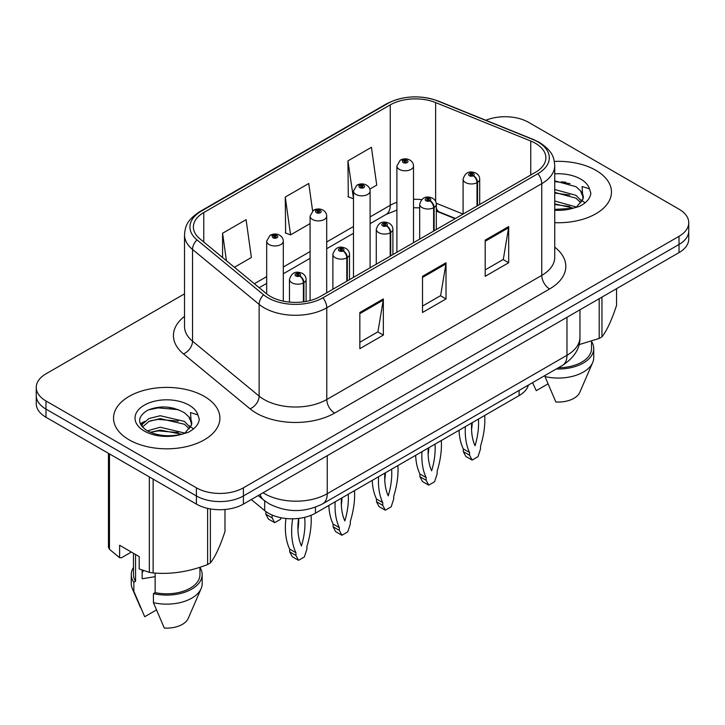 <?xml version="1.0" encoding="UTF-8"?>
<svg xmlns="http://www.w3.org/2000/svg" width="725" height="725" viewBox="0 0 725 725"><rect width="100%" height="100%" fill="white"/><g stroke="black" fill="none" stroke-linecap="round" stroke-linejoin="round"><path stroke-width="1.09" d="M455.073 218.696L437.066 211.419A44.316 25.583 0 0 0 436.305 211.12M528.425 385.038A33.241 19.194 180 0 1 519.1 395.596L315.429 513.182A33.241 19.194 180 0 1 264.697 510.627L251.276 499.561M595.887 170.33A53.179 30.704 0 0 0 554.344 161.421A53.179 30.704 0 0 1 595.887 170.33A53.179 30.704 0 0 1 611.465 192.043A53.179 30.704 0 0 0 595.887 170.33M204.323 396.403A53.179 30.704 0 0 0 146.359 389.742A53.179 30.704 0 0 0 113.535 418.117A53.179 30.704 0 0 0 129.113 439.821A53.179 30.704 0 0 0 187.068 446.482A53.179 30.704 0 0 0 219.902 418.117A53.179 30.704 0 0 0 204.323 396.403A53.179 30.704 0 0 0 146.359 389.742A53.179 30.704 0 0 0 113.535 418.117A53.179 30.704 0 0 0 129.113 439.821A53.179 30.704 0 0 0 187.068 446.482A53.179 30.704 0 0 0 219.902 418.117A53.179 30.704 0 0 0 204.323 396.403M535.485 143.323A35.453 20.472 180 0 1 545.871 157.796A35.453 20.472 180 0 1 535.485 172.278L320.504 296.389A35.453 20.472 180 0 1 266.392 293.661L199.801 238.752A35.453 20.472 180 0 1 193.385 227.007A35.453 20.472 180 0 1 203.77 212.534L390.24 104.88A35.453 20.472 180 0 1 435.643 102.588L530.754 141.031A35.453 20.472 180 0 1 535.485 143.323M537.914 141.919A38.896 22.457 0 0 0 532.721 139.408L437.619 100.956A38.896 22.457 0 0 0 387.803 103.476L201.342 211.129A38.896 22.457 0 0 0 196.983 239.884L263.574 294.794A38.896 22.457 0 0 0 322.942 297.794L537.914 173.674A38.896 22.457 0 0 0 537.914 141.919M184.522 293.843L45.983 373.828A33.241 19.194 0 0 0 36.25 387.404L36.25 403.68A33.241 19.194 0 0 0 45.983 417.256L196.412 504.102L196.412 495.954A33.241 19.194 0 0 0 243.419 495.954L679.017 244.47A33.241 19.194 0 0 0 688.75 230.894A33.241 19.194 0 0 1 679.017 244.47L243.419 495.954A33.241 19.194 0 0 1 196.412 495.954L45.983 409.108L196.412 495.954L196.412 487.816A33.241 19.194 0 0 0 243.419 487.816L679.017 236.323A33.241 19.194 0 0 0 688.75 222.756A33.241 19.194 0 0 0 679.017 209.181L528.588 122.344A33.241 19.194 0 0 0 485.832 120.268M36.25 395.542A33.241 19.194 0 0 0 45.983 409.108A33.241 19.194 0 0 1 36.25 395.542M359.836 312.493L359.836 348.68L383.344 335.113L383.344 298.927L359.836 312.493M359.836 342.263L377.942 331.805L383.244 300.123A8.863 5.12 -120 0 0 383.344 298.927M377.779 331.905L383.344 335.113M485.188 240.12L485.188 276.307L508.696 262.74L508.696 226.553L485.188 240.12M485.188 269.89L503.295 259.441L508.597 227.759A8.863 5.12 -120 0 0 508.696 226.553M503.132 259.532L508.696 262.74M422.512 276.307L422.512 312.493L446.02 298.927L446.02 262.74L422.512 276.307M422.512 306.077L440.619 295.628L445.92 263.945A8.863 5.12 -120 0 0 446.02 262.74M440.456 295.718L446.02 298.927M554.734 222.675A53.179 30.704 0 0 0 611.465 192.043A53.179 30.704 0 0 1 554.734 222.675M36.25 387.404A33.241 19.194 0 0 0 45.983 400.97L196.412 487.816M369.813 189.116L376.737 185.12L371.436 147.311L347.928 160.877L348.308 196.847M234.411 267.289L251.385 257.484L246.083 219.675L222.575 233.251L222.575 257.529M312.602 210.912L308.759 183.498L285.251 197.064L285.632 233.033M285.251 197.064L290.562 234.873L310.083 223.599M290.562 234.873L285.251 232.888M347.928 160.877L353.483 198.541M353.229 198.686L347.928 196.702M222.575 233.251L226.427 260.701M196.412 504.102A33.241 19.194 0 0 0 243.419 504.102L679.017 252.608A33.241 19.194 0 0 0 688.75 239.042L688.75 222.756M477.53 205.737L477.53 182.392A5.537 3.335 -122.2 0 0 473.443 175.704A2.773 1.595 0 0 0 473.362 173.493A2.773 1.595 0 0 0 469.438 173.493A2.773 1.595 0 0 0 469.438 175.758A2.773 1.595 0 0 0 473.271 175.803L472.147 175.097A1.106 0.643 180 0 1 470.616 175.078A1.106 0.643 180 0 1 470.289 174.625A1.106 0.643 180 0 1 470.978 174.036A1.106 0.643 180 0 1 472.183 174.172A1.106 0.643 180 0 1 472.51 174.625A1.106 0.643 180 0 1 472.22 175.06L473.443 175.704M473.271 175.803A5.537 3.054 62.1 0 1 477.014 182.691A8.31 4.794 180 0 1 465.522 182.546A8.31 4.794 180 0 1 463.094 179.148C465.214 172.333 469.564 170.357 476.126 173.221C478.473 174.707 479.669 176.683 479.705 179.148A8.31 4.794 180 0 1 477.53 182.392M477.014 206.036L477.014 182.691M484.699 415.452A73.678 42.539 -60 0 1 480.53 446.183L480.53 448.893L477.974 456.705L472.12 460.085L465.849 456.46L463.293 451.612L463.293 448.893A73.678 42.539 -60 0 1 459.043 430.269M472.238 422.648A64.815 37.419 -60 0 1 471.558 429.653M472.12 460.085L469.564 455.228L469.564 452.509A73.678 42.539 -60 0 1 465.387 426.608M478.418 419.086A64.815 37.419 -60 0 1 475.047 445.748A64.815 37.419 -60 0 1 471.676 422.974M463.293 448.893L469.564 452.509M463.293 451.612L469.564 455.228M413.504 242.694L413.504 165.989A8.31 4.794 180 0 1 408.374 170.42A8.31 4.794 180 0 1 399.321 169.378A8.31 4.794 180 0 1 396.892 165.989L400.2 160.216A5.537 3.335 57.8 0 1 403.154 160.379A2.773 1.595 0 0 0 403.236 162.59A2.773 1.595 0 0 0 407.16 162.59A2.773 1.595 0 0 0 407.16 160.334A2.773 1.595 0 0 0 403.327 160.288L404.45 160.995A1.106 0.643 180 0 1 405.982 161.013A1.106 0.643 180 0 1 406.308 161.467A1.106 0.643 180 0 1 405.619 162.056A1.106 0.643 180 0 1 404.414 161.92A1.106 0.643 180 0 1 404.088 161.467A1.106 0.643 180 0 1 404.378 161.032L403.154 160.379M404.45 161.938L404.45 160.995M403.327 160.288A5.537 3.054 -117.9 0 0 400.735 159.908A5.537 3.054 -117.9 0 0 400.49 160.071M404.378 161.892L404.378 161.032M434.121 230.795L434.121 207.45A5.537 3.335 -122.2 0 0 430.043 200.762A2.773 1.595 0 0 0 429.952 198.55A2.773 1.595 0 0 0 426.037 198.55A2.773 1.595 0 0 0 426.037 200.816A2.773 1.595 0 0 0 429.871 200.861L428.747 200.154A1.106 0.643 180 0 1 427.215 200.136A1.106 0.643 180 0 1 426.889 199.683A1.106 0.643 180 0 1 427.569 199.094A1.106 0.643 180 0 1 428.783 199.23A1.106 0.643 180 0 1 429.1 199.683A1.106 0.643 180 0 1 428.81 200.118L430.043 200.762M429.871 200.861A5.537 3.054 62.1 0 1 433.613 207.749A8.31 4.794 180 0 1 422.122 207.604A8.31 4.794 180 0 1 419.684 204.205C421.814 197.39 426.155 195.415 432.725 198.278C435.072 199.765 436.269 201.74 436.305 204.205A8.31 4.794 180 0 1 434.121 207.45M433.613 231.094L433.613 207.749M441.298 440.51A73.678 42.539 -60 0 1 437.13 471.241L437.13 473.951L434.574 481.763L428.72 485.143L422.448 481.527L419.893 476.669L419.893 473.951A73.678 42.539 -60 0 1 415.642 455.327M428.837 447.715A64.815 37.419 -60 0 1 428.158 454.711M428.72 485.143L426.155 480.285L426.155 477.567A73.678 42.539 -60 0 1 421.986 451.666M435.009 444.144A64.815 37.419 -60 0 1 431.647 470.806A64.815 37.419 -60 0 1 428.276 448.032M419.893 473.951L426.155 477.567M419.893 476.669L426.155 480.285M390.721 255.852L390.721 232.507A5.537 3.335 -122.2 0 0 386.633 225.828A2.773 1.595 0 0 0 386.552 223.617A2.773 1.595 0 0 0 382.637 223.617A2.773 1.595 0 0 0 382.637 225.874A2.773 1.595 0 0 0 386.461 225.919L385.337 225.212A1.106 0.643 180 0 1 383.806 225.194A1.106 0.643 180 0 1 383.489 224.741A1.106 0.643 180 0 1 384.168 224.152A1.106 0.643 180 0 1 385.374 224.288A1.106 0.643 180 0 1 385.7 224.741A1.106 0.643 180 0 1 385.41 225.176L386.633 225.828M386.461 225.919A5.537 3.054 62.1 0 1 390.204 232.807A8.31 4.794 180 0 1 378.722 232.662A8.31 4.794 180 0 1 376.284 229.263C378.405 222.448 382.755 220.472 389.325 223.336C391.672 224.823 392.859 226.798 392.905 229.263A8.31 4.794 180 0 1 390.721 232.507M390.204 256.152L390.204 232.807M397.898 465.568A73.678 42.539 -60 0 1 393.72 496.299L393.72 499.008L391.165 506.82L385.31 510.201L379.048 506.585L376.493 501.727L376.493 499.008A73.678 42.539 -60 0 1 372.242 480.385M385.428 472.772A64.815 37.419 -60 0 1 384.757 479.769M385.31 510.201L382.755 505.343L382.755 502.633A73.678 42.539 -60 0 1 378.586 476.724M391.609 469.202A64.815 37.419 -60 0 1 388.237 495.864A64.815 37.419 -60 0 1 384.866 473.09M376.493 499.008L382.755 502.633M376.493 501.727L382.755 505.343M347.32 280.91L347.32 257.565A5.537 3.335 -122.2 0 0 343.233 250.886A2.773 1.595 0 0 0 343.152 248.675A2.773 1.595 0 0 0 339.228 248.675A2.773 1.595 0 0 0 339.228 250.932A2.773 1.595 0 0 0 343.061 250.977L341.937 250.27A1.106 0.643 180 0 1 340.406 250.252A1.106 0.643 180 0 1 340.079 249.799A1.106 0.643 180 0 1 340.768 249.21A1.106 0.643 180 0 1 341.973 249.346A1.106 0.643 180 0 1 342.3 249.799A1.106 0.643 180 0 1 342.01 250.234L343.233 250.886M343.061 250.977A5.537 3.054 62.1 0 1 346.804 257.864A8.31 4.794 180 0 1 335.312 257.719A8.31 4.794 180 0 1 332.884 254.33C335.004 247.506 339.354 245.53 345.916 248.394C348.263 249.88 349.459 251.856 349.504 254.33A8.31 4.794 180 0 1 347.32 257.565M346.804 281.209L346.804 257.864M354.489 490.635A73.678 42.539 -60 0 1 350.32 521.357L350.32 524.066L347.764 531.878L341.91 535.258L335.639 531.643L333.083 526.785L333.083 524.066A73.678 42.539 -60 0 1 328.833 505.443M342.028 497.83A64.815 37.419 -60 0 1 341.348 504.827M341.91 535.258L339.354 530.401L339.354 527.691A73.678 42.539 -60 0 1 335.177 501.782M348.208 494.26A64.815 37.419 -60 0 1 344.837 520.922A64.815 37.419 -60 0 1 341.466 498.147M333.083 524.066L339.354 527.691M333.083 526.785L339.354 530.401M303.911 301.79L303.911 282.623A5.537 3.335 -122.2 0 0 299.833 275.944A2.773 1.595 0 0 0 299.742 273.733A2.773 1.595 0 0 0 295.827 273.733A2.773 1.595 0 0 0 295.827 275.989A2.773 1.595 0 0 0 299.661 276.044L298.537 275.337A1.106 0.643 180 0 1 297.005 275.31A1.106 0.643 180 0 1 296.679 274.857A1.106 0.643 180 0 1 297.359 274.267A1.106 0.643 180 0 1 298.573 274.413A1.106 0.643 180 0 1 298.899 274.857A1.106 0.643 180 0 1 298.6 275.292L299.833 275.944M299.661 276.044A5.537 3.054 62.1 0 1 303.403 282.922A8.31 4.794 180 0 1 291.912 282.777A8.31 4.794 180 0 1 289.474 279.388C291.604 272.564 295.945 270.588 302.515 273.452C304.862 274.938 306.059 276.914 306.095 279.388A8.31 4.794 180 0 1 303.911 282.623M303.403 301.863L303.403 282.922M311.061 515.303A73.678 42.539 -60 0 1 306.92 546.414L306.92 549.124L304.364 556.936L298.51 560.316L292.238 556.7L289.683 551.843L289.683 549.124A73.678 42.539 -60 0 1 285.94 518.493M298.673 518.402A64.815 37.419 -60 0 1 297.948 529.884M298.51 560.316L295.945 555.459L295.945 552.749A73.678 42.539 -60 0 1 292.664 518.801M304.618 517.351A64.815 37.419 -60 0 1 301.437 545.979A64.815 37.419 -60 0 1 298.555 518.42M289.683 549.124L295.945 552.749M289.683 551.843L295.945 555.459M370.103 267.761L370.103 191.047A8.31 4.794 180 0 1 364.974 195.478A8.31 4.794 180 0 1 355.921 194.436A8.31 4.794 180 0 1 353.483 191.047L356.8 185.274A5.537 3.335 57.8 0 1 359.754 185.446A2.773 1.595 0 0 0 359.836 187.657A2.773 1.595 0 0 0 363.751 187.657A2.773 1.595 0 0 0 363.751 185.392A2.773 1.595 0 0 0 359.926 185.346L361.05 186.053A1.106 0.643 180 0 1 362.582 186.071A1.106 0.643 180 0 1 362.899 186.524A1.106 0.643 180 0 1 362.219 187.113A1.106 0.643 180 0 1 361.014 186.977A1.106 0.643 180 0 1 360.688 186.524A1.106 0.643 180 0 1 360.978 186.089L359.754 185.446M361.05 186.996L361.05 186.053M359.926 185.346A5.537 3.054 -117.9 0 0 357.334 184.966A5.537 3.054 -117.9 0 0 357.09 185.129M360.978 186.95L360.978 186.089M326.703 292.818L326.703 216.104A8.31 4.794 180 0 1 321.574 220.536A8.31 4.794 180 0 1 312.511 219.494A8.31 4.794 180 0 1 310.083 216.104L313.399 210.341A5.537 3.335 57.8 0 1 316.354 210.504A2.773 1.595 0 0 0 316.435 212.715A2.773 1.595 0 0 0 320.35 212.715A2.773 1.595 0 0 0 320.35 210.449A2.773 1.595 0 0 0 316.517 210.404L317.641 211.111A1.106 0.643 180 0 1 319.172 211.129A1.106 0.643 180 0 1 319.498 211.582A1.106 0.643 180 0 1 318.819 212.171A1.106 0.643 180 0 1 317.604 212.035L317.577 211.147L316.354 210.504M317.641 212.053L317.641 211.111M316.517 210.404A5.537 3.054 -117.9 0 0 313.934 210.032A5.537 3.054 -117.9 0 0 313.689 210.187M317.604 212.035A1.106 0.643 180 0 1 317.287 211.582A1.106 0.643 180 0 1 317.577 211.147M283.294 301.147L283.294 241.162A8.31 4.794 180 0 1 278.164 245.594A8.31 4.794 180 0 1 269.111 244.552A8.31 4.794 180 0 1 266.682 241.162L269.99 235.398A5.537 3.335 57.8 0 1 272.944 235.562A2.773 1.595 0 0 0 273.026 237.773A2.773 1.595 0 0 0 276.95 237.773A2.773 1.595 0 0 0 276.95 235.507A2.773 1.595 0 0 0 273.117 235.462L274.24 236.169A1.106 0.643 180 0 1 275.772 236.187A1.106 0.643 180 0 1 276.098 236.64A1.106 0.643 180 0 1 275.409 237.229A1.106 0.643 180 0 1 274.204 237.093L274.168 236.205L272.944 235.562M274.24 237.111L274.24 236.169M273.117 235.462A5.537 3.054 -117.9 0 0 270.525 235.09A5.537 3.054 -117.9 0 0 270.28 235.244M274.204 237.093A1.106 0.643 180 0 1 273.878 236.64A1.106 0.643 180 0 1 274.168 236.205M272.074 515.004A73.678 42.539 120 0 0 272.129 515.122L272.129 517.831L274.684 522.689L280.539 519.308L281.046 517.75M265.858 511.524L265.858 514.215L268.413 519.073L274.684 522.689M272.129 515.122L271.494 514.75M272.129 517.831L265.858 514.215M554.734 201.006L576.257 206.988M554.734 203.879L573.475 208.175M554.734 189.515L575.994 195.315L581.812 201.378M554.734 192.388L575.994 198.188L580.852 202.737M554.734 209.389L572.578 208.374L579.61 206.326C586.38 202.855 590.132 198.523 590.875 193.321L589.488 188.835L582.084 186.506L582.954 199.185L583.335 197.472A25.049 14.464 0 0 0 580.498 190.793L583.317 197.816M580.498 190.793L576.022 186.706L554.734 180.86M582.954 199.185L576.846 206.571M579.003 344.656L599.185 338.439A59.831 34.546 0 0 0 601.958 336.844C606.798 330.781 611.664 320.296 616.549 305.388L616.549 288.668M558.395 367.738A33.241 19.194 0 0 0 591.528 348.544L591.528 341.185M556.238 368.98A35.453 20.472 0 0 0 593.739 348.544A35.453 20.472 0 0 0 591.528 341.421M545.001 375.468L545.001 376.574A35.453 20.472 0 0 0 592.678 362.554A35.453 20.472 0 0 0 593.739 357.597L593.739 348.544M545.001 376.574L555.848 401.976A22.158 12.796 0 0 0 579.783 392.361L592.678 362.554M599.185 338.439L599.185 298.7M601.958 297.096L601.958 336.844M547.946 383.915L536.255 390.666L532.775 383.081M554.734 181.558L570.04 183.606M554.734 193.049L569.796 195.025M580.716 199.683L582.229 200.68M582.954 201.197L585.002 202.891M554.734 204.532L569.796 206.516M143.432 570.566A25.049 14.464 0 0 0 142.163 573.031M142.163 570.122L142.163 578.768L155.141 576.656M147.383 430.858L160.234 427.224L184.685 433.061M178.223 432.58L158.258 430.877L150.329 432.308L160.234 430.097L181.903 434.248M141.765 426.209L142.526 424.043L149.006 418.515L160.234 415.733L184.422 421.388L190.249 427.451M142.462 427.034L149.006 421.388L160.234 418.606L184.422 424.261L189.279 428.81M188.935 416.866L184.449 412.779C172.042 405.918 159.672 405.13 147.338 410.413C137.342 416.821 137.116 423.491 146.64 430.423C156.337 435.68 167.792 437.021 181.005 434.447L188.047 432.399C194.808 428.928 198.559 424.587 199.302 419.394L197.916 414.899L190.512 412.579L191.382 425.258L191.762 423.536A25.049 14.464 0 0 0 188.935 416.866L191.744 423.88M191.382 425.258L185.274 432.635M131.361 552.06L121.428 557.797L119.607 557.67L119.607 545.272L139.2 556.582L139.2 568.98L149.341 572.351A59.831 34.546 0 0 0 153.129 572.94C171.218 574.517 189.379 571.708 207.613 564.512A59.831 34.546 0 0 0 210.386 562.908C215.234 556.845 220.101 546.369 224.986 531.461L224.986 509.494M155.141 573.076L155.141 592.606A33.241 19.194 0 0 0 199.955 574.617L199.955 567.249M155.141 592.606L153.428 593.594A35.453 20.472 0 0 0 202.166 574.617A35.453 20.472 0 0 0 199.955 567.494M153.428 593.594L153.428 602.647A35.453 20.472 0 0 0 201.115 588.627A35.453 20.472 0 0 0 202.166 583.661L202.166 574.617M153.428 602.647L164.276 628.04A22.158 12.796 0 0 0 188.21 618.425L201.115 588.627M207.613 564.512L207.613 508.361M210.386 508.914L210.386 562.908M153.129 479.116L153.129 572.94M149.341 572.351L149.341 476.923M109.466 453.904L109.466 549.323L119.607 557.67M109.466 549.323A59.831 34.546 0 0 1 108.451 547.139L108.451 453.315M133.472 553.275L133.472 574.617A33.241 19.194 0 0 0 135.557 581.296L135.557 554.48M133.472 567.494A35.453 20.472 0 0 0 131.261 574.617A35.453 20.472 0 0 0 133.844 582.293L135.557 581.296M131.261 574.617L131.261 583.661A35.453 20.472 0 0 0 132.322 588.627A35.453 20.472 0 0 0 133.844 591.337L133.844 582.293M156.382 609.988L144.692 616.739L133.844 591.337M148.444 409.888L158.258 407.894L178.477 409.679M140.868 424.868L142.653 423.808M150.302 420.826L158.258 419.385L178.223 421.098M189.143 425.756L190.657 426.753M191.382 427.27L193.43 428.964M140.333 423.79L144.574 421.415M519.1 390.422L519.1 395.596M264.697 500.866L264.697 510.627M315.429 507.201L315.429 513.182M554.734 247.171A55.399 31.982 180 0 1 549.586 288.976L334.606 413.096A11.083 6.398 60 0 1 326.776 399.52L541.756 275.4A44.316 25.583 0 0 0 554.734 257.312L554.734 165.581A44.316 25.583 180 0 1 541.756 183.67A11.083 6.398 -120 0 0 537.914 173.674M334.606 413.096A55.399 31.982 180 0 1 256.26 413.096A55.399 31.982 180 0 1 250.053 408.818L183.461 353.909A55.399 31.982 180 0 1 184.522 316.372M264.099 399.52A44.316 25.583 0 0 0 326.776 399.52L326.776 307.79A44.316 25.583 180 0 1 259.133 304.373L192.533 249.463A44.316 25.583 180 0 1 184.522 234.782L184.522 326.522A44.316 25.583 0 0 0 192.533 341.194L259.133 396.104A44.316 25.583 0 0 0 264.099 399.52M554.734 165.581C554.027 157.923 553.238 151.561 539.463 142.417L533.636 139.59A11.083 5.193 112 0 0 532.721 139.408M533.636 139.59L438.525 101.137C420.174 94.649 402.747 95.591 386.262 103.965A11.083 6.398 60 0 1 387.803 103.476M201.342 211.129A11.083 6.398 -120 0 0 199.801 211.618C185.99 220.79 185.228 227.142 184.522 234.782M196.983 239.884A11.083 7.413 129.5 0 0 192.533 249.463L192.533 341.194A11.083 7.413 -50.5 0 1 183.461 353.909M438.525 101.137A11.083 5.193 112 0 0 437.619 100.956M263.574 294.794A11.083 7.413 129.5 0 0 259.133 304.373L259.133 396.104A11.083 7.413 -50.5 0 1 250.053 408.818M322.942 297.794A11.083 6.398 60 0 1 326.776 307.79L541.756 183.67L541.756 275.4A11.083 6.398 60 0 0 549.586 288.976M243.419 487.816L243.419 504.102M679.017 236.323L679.017 252.608M45.983 400.97L45.983 417.256M203.77 212.534L203.77 242.023M530.754 141.031L530.754 175.006M435.643 102.588L435.643 201.351M463.067 214.083L436.233 203.236M421.56 199.62A35.453 20.472 0 0 0 413.504 199.321M396.892 202.275A35.453 20.472 0 0 0 390.24 205.293L370.103 216.92M390.24 104.88L390.24 205.293A19.947 11.518 60 0 1 386.108 214.428L370.103 223.663M353.483 226.508L326.703 241.978M310.083 251.566L283.294 267.036M266.682 276.633L254.366 283.738M455.472 218.47L439.604 212.053A19.947 9.343 -68 0 1 436.305 207.921M422.512 277.458L445.92 263.945M485.188 241.271L508.597 227.759M359.836 313.644L383.244 300.123M263.039 492.764A44.316 25.583 0 0 0 264.571 493.698A44.316 25.583 0 0 0 327.247 493.698L566.977 355.286A44.316 25.583 0 0 0 579.964 337.197C580.29 348.19 574.427 357.606 562.392 365.427L322.652 503.839A22.158 12.796 60 0 0 327.247 493.698L327.247 455.699M566.977 317.287L566.977 355.286A22.158 12.796 60 0 1 562.392 365.427M260.139 494.441A22.158 14.817 129.5 0 0 263.655 500.042L258.218 495.556M565.672 182.192A44.316 25.583 0 0 0 561.259 181.893M589.488 188.835A31.692 18.297 0 0 0 580.698 179.102A31.692 18.297 0 0 0 554.734 173.855M554.734 210.223A31.692 18.297 0 0 0 572.578 208.374M174.1 408.266A44.316 25.583 0 0 0 169.686 407.967M197.916 414.899A31.692 18.297 0 0 0 189.125 405.175A31.692 18.297 0 0 0 144.302 405.175A31.692 18.297 0 0 0 144.302 431.049A31.692 18.297 0 0 0 181.005 434.447M386.262 103.965L199.801 211.618M439.604 212.053L436.305 210.857M419.684 207.858L413.504 207.749M396.892 210.087L386.108 214.428M353.483 233.26L326.703 248.72M310.083 258.317L283.294 273.778M266.682 283.375L259.178 287.707M322.652 503.839C304.826 512.802 286.991 512.802 269.156 503.839L263.655 500.042M579.964 337.197L579.964 309.792M463.094 214.074L463.094 179.148M479.705 204.477L479.705 179.148M413.504 165.989C413.468 163.524 412.271 161.548 409.924 160.062C406.879 158.485 403.816 158.431 400.735 159.908M396.892 252.291L396.892 165.989M419.684 239.132L419.684 204.205M436.305 229.535L436.305 204.205M376.284 264.19L376.284 229.263M392.905 254.593L392.905 229.263M332.884 289.248L332.884 254.33M349.504 279.651L349.504 254.33M289.474 302.098L289.474 279.388M306.095 301.437L306.095 279.388M370.103 191.047C370.067 188.582 368.871 186.606 366.524 185.12C363.479 183.543 360.416 183.488 357.334 184.966M353.483 277.349L353.483 191.047M326.703 216.104C326.658 213.639 325.471 211.664 323.123 210.177C320.069 208.601 317.006 208.555 313.934 210.032M310.083 300.558L310.083 216.104M283.294 241.162C283.257 238.697 282.061 236.722 279.714 235.235C276.669 233.658 273.606 233.613 270.525 235.09M266.682 293.888L266.682 241.162M140.605 607.777L132.322 588.627"/></g></svg>
